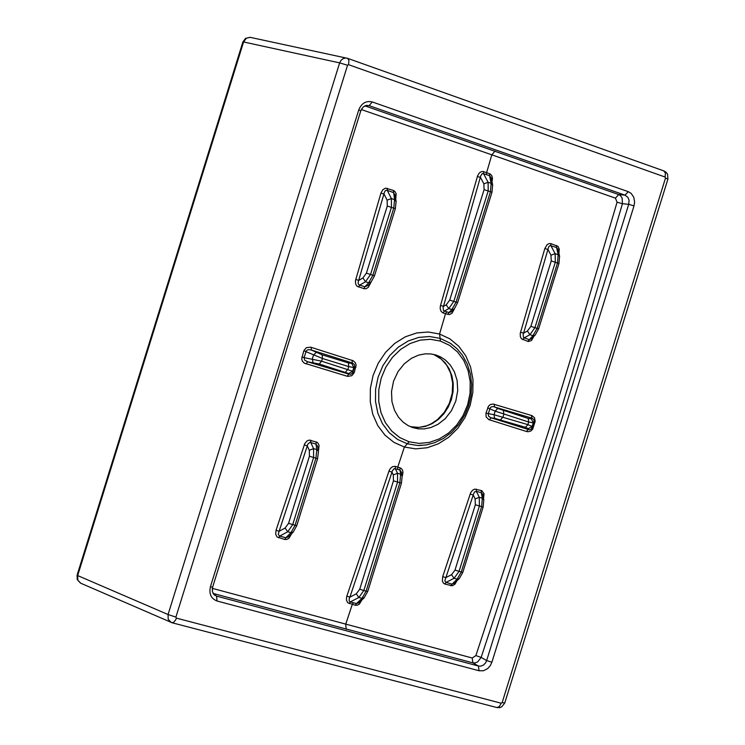 <?xml version="1.0" encoding="UTF-8"?>
<svg xmlns="http://www.w3.org/2000/svg" width="745" height="745" viewBox="0 0 745 745"><rect width="100%" height="100%" fill="white"/><g stroke="black" fill="none" stroke-linecap="round" stroke-linejoin="round"><path stroke-width="1.12" d="M212.334 588.364L472.209 658.003L475.878 655.591L518.148 526.799L549.018 429.763L578.697 332.335L617.074 202.202L615.407 198.142L491.821 154.82L486.606 172.672L490.163 173.958L491.812 175.708L492.501 178.232L492.007 181.92M457.635 302.638L452.075 313.17L449.468 314.576L445.482 313.719L439.559 334.021L449.878 338.854L458.771 346.257L465.765 355.803L470.589 367.089L472.982 379.531L472.833 392.475L470.142 405.364L465.057 417.461L457.84 428.245L448.797 437.175L438.414 443.778L427.202 447.745L415.654 448.863L404.386 447.047L397.746 467.115L401.071 468.288L402.514 470.086L402.971 472.526L402.226 476.064M361.94 599.911L359.351 604.12L357.106 605.285L355.337 605.266L347.71 602.733L346.416 600.014L346.649 596.736L389.179 470.495L390.548 468.251L392.559 466.696L394.869 466.314L397.746 467.115L397.625 469.369L394.198 468.633L392.261 470.952L391.991 472.172L393.286 474.891L393.462 480.814L359.723 589.221L356.268 593.83L349.88 597.145L349.209 598.682L349.172 601.001L350.308 601.913L358.857 597.49L356.268 593.83M456.909 580.783L454.944 584.201L452.299 585.775L444.905 584.061L443.48 583.186L442.372 581.1L442.707 576.593L470.644 492.752L472.581 490.201L474.714 489.111L481.838 490.657L484.045 493.833L483.524 498.209M533.932 336.302L531.446 340.558L528.27 341.527L521.519 338.807L520.364 336.721L520.215 333.518L544.828 248.56L547.119 244.658L549.223 243.559L550.89 243.634L557.968 246.371L559.262 249.147L558.936 253.086M526.445 431.476L488.832 419.621L486.103 416.893L485.973 413.149L488.515 406.109L490.378 404.526L493.125 404.023L531.958 415.617L534.528 417.759L535.18 421.409L532.619 429.241L530.831 431.02L528.084 431.746L526.445 431.476L528.298 429.502L530.002 429.688L531.511 428.85L533.997 421.745L533.252 422.881L528.689 422.024L495.164 411.147L497.688 408.465L528.261 418.448L531.353 418.858L531.837 418.131L531.436 415.44M364.882 105.846L618.732 194.566L625.036 195.171L628.277 191.67L631.117 193.365L633.753 197.174L634.619 202.081L634.004 205.918L491.896 662.231L490.229 665.741L487.714 668.563L483.514 670.742L479.082 670.761L478.411 666.021L472.898 662.864L213.061 593.43M634.004 205.918L628.724 204.316L622.438 203.702L584.071 333.937L554.392 431.448L523.474 528.531L481.149 657.407L486.643 660.545L628.724 204.316L629.078 200.237L627.923 197.36L625.036 195.171L369.11 105.66L365.171 105.725M213.163 593.597L216.544 596.112L478.411 666.021L480.59 666.179L483.412 665.127L485.628 662.827L486.643 660.545L491.896 662.231M436.076 355.048L431.001 353.95L425.227 353.838L418.625 355.114L411.473 358.28L404.339 363.728L398.072 371.522L393.565 381.133L391.507 391.572L391.954 401.648L394.533 410.355L398.51 417.237L403.194 422.219L408.027 425.544L412.665 427.574L418.345 428.831L424.166 428.906L430.834 427.565L438.041 424.287L445.193 418.699L451.423 410.746L455.828 400.996L457.728 390.482L457.113 380.425L454.385 371.792L450.297 365.031L445.557 360.18L440.705 356.967L436.076 355.048M410.383 426.699L419.137 427.388L426.736 425.767L431.253 423.784L437.483 419.603L444.318 412.292L449.365 403.296L452.215 393.36L452.69 383.181L450.66 373.18L446.73 365.236L441.217 359.025L433.571 354.387L439.764 357.786L445.016 362.657L449.123 368.766L451.917 375.862L453.249 383.582L453.062 391.591L451.386 399.544L448.267 407.031L443.89 413.745L438.414 419.379L432.1 423.681L425.227 426.438L418.113 427.518L411.11 426.876M495.053 151.086L491.821 154.82L361.306 109.534M409.079 441.776L404.386 447.047L393.965 442.381L384.932 435.108L377.762 425.581L372.77 414.239L370.265 401.676L370.367 388.508L373.068 375.48L378.255 363.178L385.621 352.301L394.813 343.352L405.373 336.787L416.716 332.95L428.282 332.009L439.569 334.021L440.118 338.379L450.38 343.296L456.871 348.576L462.338 355.076L467.264 364.026L470.412 374.027L471.65 384.373L471.073 394.943L468.679 405.429L464.563 415.356L458.687 424.603L451.377 432.51L443.322 438.498L434.512 442.744L426.187 444.933L417.74 445.501L407.301 443.806L397.579 439.448L389.179 432.659L382.483 423.765L377.845 413.205L375.508 401.499L375.592 389.29L378.115 377.091L382.958 365.599L389.831 355.44L398.398 347.096L408.232 340.977L418.811 337.392L429.586 336.507L440.109 338.379L440.416 341.08L430.368 339.301L420.078 340.148L409.983 343.575L400.596 349.424L392.41 357.386L385.845 367.089L381.226 378.06L378.814 389.71L378.73 401.369L380.965 412.544L385.388 422.629L391.777 431.122L399.795 437.604L409.079 441.776L419.128 443.396L429.381 442.409L439.382 438.88L448.639 433.003L456.685 425.06L463.12 415.477L467.674 404.647L470.067 393.164L470.207 381.645L468.084 370.572L463.781 360.496L457.542 351.975L449.635 345.391L440.416 341.08M483.589 171.629L483.542 173.65L482.08 173.771L480.795 175.708L443.145 307.489L443.424 310.488L446.665 311.81L445.482 313.719L442.651 312.77L440.966 311.149L440.193 308.737L440.342 306.111L477.582 175.867L479.249 173.026L481.298 171.657L483.03 171.49L486.606 172.672L486.56 174.693L483.542 173.65L488.087 182.283L488.208 190.878L453.817 301.362L448.779 308.57L446.208 304.854L449.71 300.095L484.092 189.621L483.868 183.847L480.478 177.366L477.368 176.509M291.695 533.625L288.93 538.309L286.62 539.492L284.786 539.473L277.056 536.968L275.669 534.212L276.06 530.235L304.761 443.647L306.819 441.077L309.11 440.081L316.746 442.13L318.115 443.275L319.111 445.566L318.348 450.883M370.721 282.551L368.356 287.291L366.233 288.622L364.445 288.799L356.985 286.201L355.663 284.096L355.421 280.809L380.928 193.151L382.865 189.649L385.575 188.15L393.388 190.431L394.906 191.446L396.144 193.709L395.744 199.232M347.151 376.234L304.333 363.169L302.535 361.437L301.669 358.978L303.811 350.746L306.325 347.682L310.59 347.161L353.214 360.766L355.393 362.815L356.129 365.246L354.21 372.649L351.845 375.694L347.738 376.374L347.151 376.234L348.837 374.13L351.053 374.214L352.562 373.04L354.611 366.829L354.378 364.473L352.301 362.992L352.115 360.301M447.782 314.455L448.956 312.546L451.405 311.81L454.05 309.11L451.88 309.566L456.089 302.097L490.461 191.651L491.16 183.345L489.577 175.736L486.56 174.693M535.022 422.052L533.997 421.745L533.914 419.733L532.377 418.29L493.432 406.64L491.476 406.789L490.219 407.766L488.245 413.857L488.552 416.185L490.806 417.712L528.298 429.502L528.289 428.673L525.495 427.313L494.615 418.336L494.047 414.723L527.879 424.641L532.144 426.447L532.135 427.723L533.169 428.03M351.817 363.439L352.301 362.992L311.363 350.029L322.11 354.816L348.409 362.936L351.817 363.439L353.791 367.574L348.753 366.587L322.445 358.485L303.811 350.746M311.187 347.319L311.363 350.029L308.318 349.601L306.381 350.606L304.081 357.628L321.607 361.185L352.655 371.243L348.679 373.534L319.26 363.988L307.694 361.809L348.837 374.13L348.679 373.534M528.289 428.673L532.144 426.447L533.252 422.881L531.353 418.858M492.696 185.226L491.16 183.345L488.087 182.283L483.868 183.847M449.71 300.095L457.635 302.628L491.989 192.257L492.631 184.928L491.132 177.729L489.577 175.736L489.623 173.715M316.187 352.441L313.477 355.151L312.332 358.839L313.03 362.591M301.883 356.948L304.081 357.628L304.621 360.124L307.694 361.809L306.018 363.923M453.984 309.808L453.519 309.65M446.208 304.854L443.601 306.335L440.5 305.469M446.665 311.81L448.956 312.546L451.88 309.566L448.779 308.57L444.365 311.075L443.182 312.984M497.688 408.465L494.578 406.928L494.196 404.228M485.973 413.149L494.047 414.723L495.164 411.147L487.63 407.841M489.344 419.817L491.188 417.824L494.615 418.336M355.896 367.22L354.611 366.829L353.791 367.574L352.655 371.243L352.916 372.258L354.21 372.649M364.324 597.667L361.996 598.347L358.857 597.49L363.821 590.524L359.723 589.221M401.63 472.563L399.944 470.048L400.056 467.795M402.226 476.102L400.633 474.211L399.851 482.779L366.121 591.158L361.996 598.347L356.445 603.58L358.839 602.835L364.091 597.881L367.723 591.493L363.821 590.524L397.56 482.108L397.513 473.289L393.286 474.891M349.209 603.599L350.308 601.913L356.445 603.58L355.337 605.266M402.039 474.975L402.533 475.114M346.844 596.084L349.88 597.145L391.991 472.172L388.946 471.119M395.427 466.426L395.306 468.679L397.513 473.289L400.633 474.211L399.944 470.048L397.625 469.369M475.124 498.899L479.286 497.306L482.332 498.2L481.289 492.678L476.353 491.355L479.286 497.306L479.398 506.032L459.041 571.406L454.068 578.297L451.535 574.674L454.99 570.121L475.338 504.747L475.124 498.899L473.215 495.006L444.84 580.737L445.696 582.264L451.759 584.071L454.003 583.419L459.125 578.725L457.123 579.154L461.285 572.03L481.624 506.684L482.332 498.2L483.803 499.718L483.132 507.075L475.338 504.747M483.85 499.988L482.825 494.512L481.289 492.678L481.326 490.471M459.339 578.539L462.803 572.384L454.99 570.121M476.39 489.139L476.353 491.355L474.388 492.035L473.215 495.006L470.142 493.982M522.906 339.72L524.135 337.885L529.909 334.701L534.947 327.614L555.314 262.203L555.137 253.663L550.993 255.209L551.244 260.946L530.878 326.357L527.386 331.031L523.614 333.117L523.139 334.272L523.502 337.541L528.959 339.562L531.241 338.938L534.994 335.259L532.936 335.669L527.739 341.396M559.625 256.448L558.154 254.669L557.521 262.938L537.154 328.331L532.936 335.669L529.909 334.701L527.386 331.031M535.189 335.064L538.635 328.834L530.878 326.357M551.244 260.946L558.974 263.488L559.57 256.168L558.042 249.324L556.543 247.489L556.543 245.459M550.89 243.634L550.89 245.664L555.137 253.663L558.154 254.669L556.543 247.489L550.155 245.571L548.72 246.688L547.929 249.435L550.993 255.209M355.71 279.487L358.783 280.381L362.899 277.978L366.4 273.145L387.288 206.02L387.111 200.154L391.395 198.57L391.442 207.296L370.554 274.43L365.516 281.75L359.639 285.167L364.966 286.751L368.701 282.774L372.882 275.184L393.76 208.069L394.561 199.641L396.172 201.653M387.288 206.02L395.372 208.675L396.117 201.318L394.924 194.687L393.286 192.48L386.86 190.236L385.416 190.655L384.513 191.968L358.205 281.945L358.252 283.938L359.639 285.167L358.531 287.095M362.899 277.978L365.516 281.75L368.701 282.774L371.196 282.048M363.858 288.678L364.966 286.751L368.021 285.437M316.187 441.897L316.001 444.122L309.939 442.288L307.694 444.29L307.285 445.91L309.296 450.259L309.436 456.247L288.557 523.335L285.102 528.037L287.728 531.762L292.701 524.648L313.58 457.551L313.589 448.639L316.802 449.58L318.404 451.274L317.696 446.385L316.001 444.122L316.802 449.58L315.927 458.24L295.057 525.309L290.95 532.666L293.409 531.921M309.296 450.259L313.589 448.639L310.712 442.437L310.898 440.211M276.06 530.235L279.096 531.278L278.267 534.444L279.682 536.102L287.728 531.762L290.95 532.666L285.856 537.741L288.445 536.866L293.167 532.163L296.743 525.691L317.594 458.678L309.436 456.247M317.594 458.678L318.45 451.591M450.604 585.728L457.123 579.154L454.068 578.297L446.059 582.394L444.905 584.061M442.707 576.593L445.752 577.645L451.535 574.674M284.786 539.473L285.856 537.741L279.682 536.102L278.611 537.843M318.124 449.319L318.795 449.505M304.249 444.895L307.285 445.91L279.096 531.278L285.102 528.037M369.697 283.649L370.33 283.864M387.363 188.308L387.251 190.357L391.395 198.57L394.561 199.641L393.388 190.431M380.928 193.151L384.029 194.026L387.111 200.154M520.504 332.214L523.614 333.117L547.929 249.435L544.828 248.56M479.082 670.761L217.046 601.001C211.077 598.663 208.87 593.923 210.416 586.771L358.727 109.99C361.502 103.21 366.019 100.528 372.286 101.953L369.11 105.66L366.289 105.408M213.983 594.659L216.544 596.112L217.046 601.001M475.878 655.591L481.149 657.407L477.713 661.877L474.965 662.957L472.898 662.864L472.209 658.003M615.407 198.142L618.732 194.566L620.492 195.646L622.15 198.086L622.438 203.702L617.074 202.202M210.416 586.771L212.623 587.181L360.785 110.856M358.727 109.99L360.785 110.837L363.15 107.029L366.838 105.343M212.474 588.41L212.213 589.407M361.67 108.854L361.427 109.58M496.85 707.564L499.848 707.61L501.72 706.865L504.719 703.084L667.911 179.107L665.509 178.074L502.149 702.61L504.728 703.047M353.381 602.752L352.273 604.428L345.68 624.338L346.22 629.274M665.509 178.074L665.108 177.049L348.53 64.675L347.552 65.243L175.904 617.102L176.388 618.117L175.69 619.877L173.427 622.559L171.257 622.475L168.202 619.328L168.063 614.532L77.676 575.578L77.825 580.197L80.814 583.242M175.904 617.102L168.063 614.532L339.636 62.887L340.996 60.364L343.11 58.632L345.615 57.998L347.636 58.352L250.003 37.306L246.371 38.191L243.578 41.962L339.636 62.887L347.552 65.243M242.879 41.925L243.578 41.962L77.676 575.578L77.089 575.177L242.879 41.925L245.608 38.293L250.339 37.352M496.617 707.48L172.123 622.773L80.795 583.242M491.989 192.257L484.092 189.621M525.495 427.313L527.879 424.641L528.689 422.024L528.261 418.448M503.415 410.774L503.834 414.369L503.015 416.986L500.64 419.686M345.568 372.062L347.915 369.278L348.753 366.587L348.409 362.936M322.11 354.816L322.445 358.485L321.607 361.185L319.26 363.988M372.286 101.953L628.277 191.67M176.388 618.117L501.236 703.224L502.149 702.61M665.108 177.049L665.443 173.11L663.739 170.875M348.53 64.675L348.977 60.559L347.636 58.352L663.925 170.931L666.067 172.207L667.557 174.2L667.911 179.107M496.841 707.554L499.299 706.623L501.236 703.224M367.732 591.483L401.434 483.188L393.462 480.814M366.4 273.145L374.512 275.743L370.982 282.281L367.993 285.465M395.372 208.675L374.512 275.743M296.733 525.7L288.557 523.335M80.497 583.102L77.247 579.629L77.08 575.214M450.66 343.492L451.824 344.302M421.316 445.463L417.703 445.501M401.434 483.188L402.179 475.813L401.63 472.526M462.803 572.384L483.132 507.075M558.974 263.488L538.635 328.834M212.614 587.2L212.372 591.577L214.346 595.004"/></g></svg>
